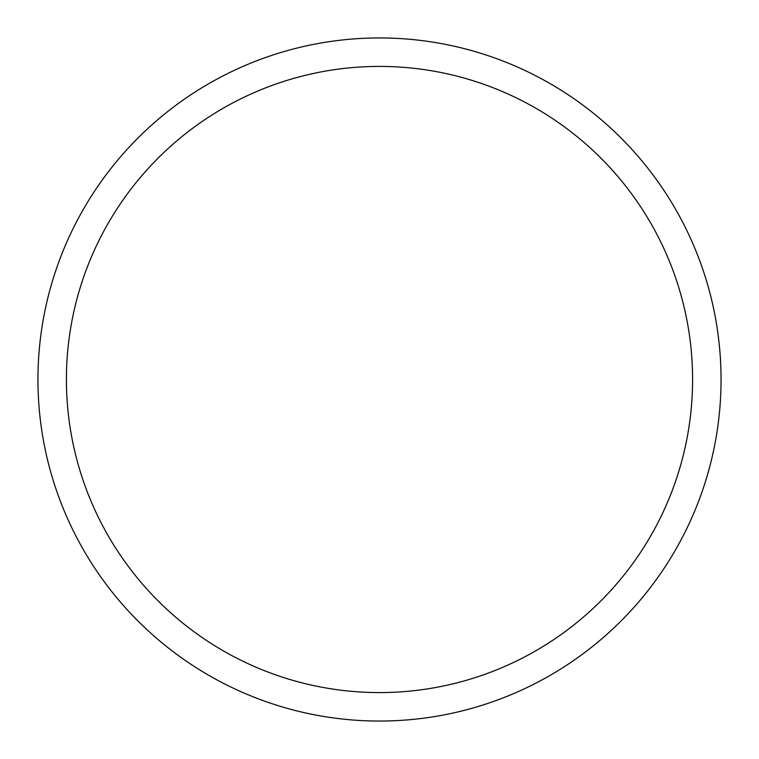 <?xml version="1.0" encoding="UTF-8"?>
<svg xmlns="http://www.w3.org/2000/svg" width="759" height="759" viewBox="0 0 759 759"><rect width="100%" height="100%" fill="white"/><g stroke="black" fill="none" stroke-linecap="round" stroke-linejoin="round"><path stroke-width="1.14" d="M37.95 379.5A341.55 341.55 0 0 0 379.5 721.05A341.55 341.55 0 0 0 721.05 379.5A341.55 341.55 0 0 0 379.5 37.95A341.55 341.55 0 0 0 37.95 379.5M692.587 379.5A313.087 313.087 0 0 1 379.5 692.587A313.087 313.087 0 0 1 66.412 379.5A313.087 313.087 0 0 1 379.5 66.412A313.087 313.087 0 0 1 692.587 379.5"/></g></svg>

